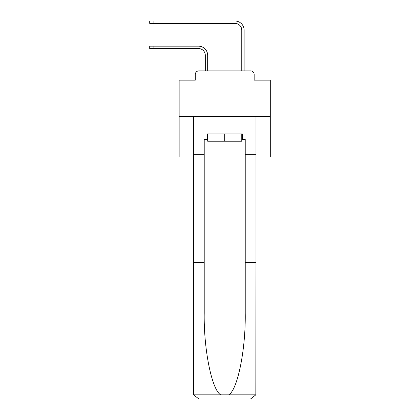 <?xml version="1.0" encoding="UTF-8"?>
<svg xmlns="http://www.w3.org/2000/svg" width="420" height="420" viewBox="0 0 420 420"><rect width="100%" height="100%" fill="white"/><g stroke="black" fill="none" stroke-linecap="round" stroke-linejoin="round"><path stroke-width="0.63" d="M195.279 74.503L195.279 80.157L195.279 74.503A3.644 3.644 0 0 1 198.928 70.859L205.306 70.859L205.306 55.361A6.835 6.835 0 0 0 198.471 48.526A6.835 6.835 -21 0 1 205.306 55.361A6.835 6.835 -21 0 0 198.471 48.526A6.835 6.835 -21 0 1 205.306 55.361A6.835 6.835 -21 0 0 198.471 48.526A6.835 6.835 -21 0 1 205.306 55.361A6.835 6.835 -21 0 0 198.471 48.526A6.835 6.835 -21 0 1 205.306 55.361A6.835 6.835 -21 0 0 198.471 48.526A6.835 6.835 -21 0 1 205.306 55.361A6.835 6.835 -21 0 0 198.471 48.526A6.835 6.835 -21 0 1 205.306 55.361A6.835 6.835 -21 0 0 198.471 48.526A6.835 6.835 -21 0 1 205.306 55.361A6.835 6.835 -21 0 0 198.471 48.526A6.835 6.835 -21 0 1 205.306 55.361A6.835 6.835 -21 0 0 198.471 48.526A6.835 6.835 -21 0 1 205.306 55.361A6.835 6.835 -21 0 0 198.471 48.526A6.835 6.835 -21 0 1 205.306 55.361A6.835 6.835 -21 0 0 198.471 48.526A6.835 6.835 -21 0 1 205.306 55.361A6.835 6.835 -21 0 0 198.471 48.526A6.835 6.835 -21 0 1 205.306 55.361A6.835 6.835 -21 0 0 198.471 48.526A6.835 6.835 -21 0 1 205.306 55.361A6.835 6.835 -21 0 0 198.471 48.526A6.835 6.835 -21 0 1 205.306 55.361A6.835 6.835 -21 0 0 198.471 48.526A6.835 6.835 -21 0 1 205.306 55.361A6.835 6.835 -21 0 0 198.471 48.526L149.704 48.526L149.704 46.158L153.899 46.158L153.899 48.526M255.985 157.085L270.296 157.085L270.296 80.157L254.163 80.157L254.163 74.503A3.644 3.644 0 0 0 250.514 70.859L198.928 70.859M270.296 116.434L179.146 116.434L179.146 80.157L195.279 80.157M179.146 116.434L179.146 157.085L193.457 157.085M153.899 46.158L198.471 46.158A9.209 9.209 159 0 1 207.674 55.361L207.674 70.859L210.499 70.859M238.938 70.859L241.768 70.859L241.768 30.209A6.835 6.835 0 0 0 234.927 23.368A6.835 6.835 21 0 1 241.768 30.209A6.835 6.835 21 0 0 234.927 23.368A6.835 6.835 21 0 1 241.768 30.209A6.835 6.835 21 0 0 234.927 23.368A6.835 6.835 21 0 1 241.768 30.209A6.835 6.835 21 0 0 234.927 23.368A6.835 6.835 21 0 1 241.768 30.209A6.835 6.835 21 0 0 234.927 23.368A6.835 6.835 21 0 1 241.768 30.209A6.835 6.835 21 0 0 234.927 23.368A6.835 6.835 21 0 1 241.768 30.209A6.835 6.835 21 0 0 234.927 23.368A6.835 6.835 21 0 1 241.768 30.209A6.835 6.835 21 0 0 234.927 23.368A6.835 6.835 21 0 1 241.768 30.209A6.835 6.835 21 0 0 234.927 23.368A6.835 6.835 21 0 1 241.768 30.209A6.835 6.835 21 0 0 234.927 23.368A6.835 6.835 21 0 1 241.768 30.209A6.835 6.835 21 0 0 234.927 23.368A6.835 6.835 21 0 1 241.768 30.209A6.835 6.835 21 0 0 234.927 23.368A6.835 6.835 21 0 1 241.768 30.209A6.835 6.835 21 0 0 234.927 23.368A6.835 6.835 21 0 1 241.768 30.209A6.835 6.835 21 0 0 234.927 23.368A6.835 6.835 21 0 1 241.768 30.209A6.835 6.835 21 0 0 234.927 23.368A6.835 6.835 21 0 1 241.768 30.209A6.835 6.835 21 0 0 234.927 23.368L149.704 23.368L149.704 21L153.899 21L153.899 23.368M244.136 70.859L244.136 30.209L244.136 70.859L244.136 30.209L244.136 70.859L244.136 30.209L244.136 70.859L244.136 30.209L244.136 70.859L244.136 30.209L244.136 70.859L244.136 30.209L244.136 70.859L244.136 30.209L244.136 70.859L244.136 30.209L244.136 70.859L244.136 30.209L244.136 70.859L244.136 30.209L244.136 70.859L244.136 30.209L244.136 70.859L244.136 30.209L244.136 70.859L244.136 30.209L244.136 70.859L244.136 30.209L244.136 70.859L244.136 30.209L244.136 70.859L250.514 70.859M254.163 80.157L254.163 74.503M241.768 139.403L242.314 139.403L242.314 133.933L207.128 133.933L207.128 139.403L204.215 139.403L204.215 262.274L193.457 262.274L193.457 393.53L193.615 394.842L198.928 399L250.514 399L255.827 394.842L255.985 262.274L255.985 393.53M236.66 399L250.514 399L236.66 399M204.215 262.274L204.215 313.268C203.648 349.493 211.874 390.08 220.752 394.842L228.69 394.842C237.568 390.08 245.795 349.493 245.228 313.268L245.228 139.403L242.314 139.403M193.457 393.53L193.457 116.434L255.985 116.434L255.985 154.718L245.228 154.718M204.215 154.718L193.457 154.718M255.985 154.718L255.985 262.274L245.228 262.274M207.128 139.403L207.674 139.403M207.674 133.933L207.674 141.225L241.768 141.225L241.768 133.933M224.721 133.933L224.721 141.225M244.136 30.209A9.209 9.209 -159 0 0 234.927 21L153.899 21M193.615 394.842L220.752 394.842M228.69 394.842L255.827 394.842"/></g></svg>
